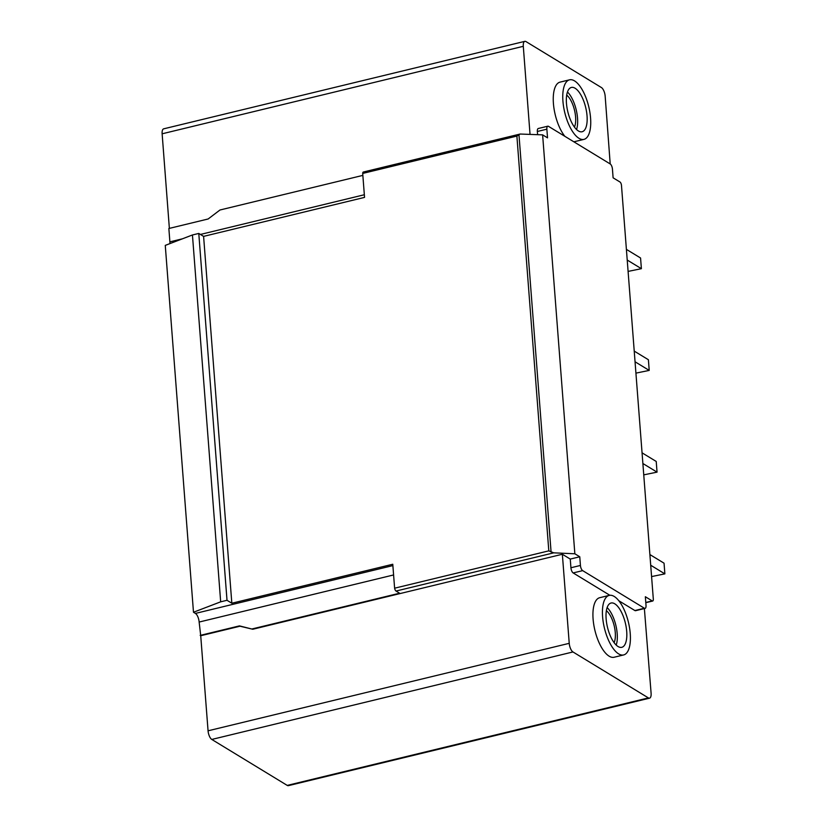 <?xml version="1.0" encoding="UTF-8"?>
<svg xmlns="http://www.w3.org/2000/svg" width="827" height="827" viewBox="0 0 827 827"><rect width="100%" height="100%" fill="white"/><g stroke="black" fill="none" stroke-linecap="round" stroke-linejoin="round"><path stroke-width="1.24" d="M169.37 228.376L162.133 133.798A7.123 2.874 -103.6 0 1 163.663 128.836L524.835 41.35A7.123 2.874 -103.6 0 1 526.003 41.598L601.436 87.559A7.123 2.874 -103.6 0 1 605.168 96.19L610.202 163.953A4.269 1.726 76.4 0 1 612.445 169.132L613.107 177.815L619.992 182.002A2.853 1.147 76.4 0 1 621.48 185.455L653.309 599.037A2.853 1.147 -103.6 0 1 652.689 601.022A2.853 1.147 -103.6 0 1 652.224 600.929L645.349 596.732L646.011 605.405A4.269 1.726 -103.6 0 1 645.091 608.393A4.269 1.726 -103.6 0 1 644.388 608.238L634.888 610.543A4.269 1.726 -103.6 0 0 635.591 610.688L645.091 608.393M362.846 175.386L219.982 209.996L208.146 218.979L168.863 228.5L169.886 241.846L182.426 238.817M169.907 243.603A7.123 2.874 76.4 0 0 169.886 241.846M644.388 608.238L582.673 570.63L573.163 572.935A4.269 1.726 -103.6 0 1 570.93 567.756L570.258 559.083L562.35 554.255L252.762 629.254L240.006 626.215L200.723 635.736L199.142 622.049A7.123 2.874 -103.6 0 0 195.42 613.417L193.487 612.249L165.266 245.392L192.443 234.971L198.78 233.441L203.597 236.377L364.542 197.395L362.702 173.432L516.885 136.083L520.131 134.036L542.615 134.863L547.526 137.851L546.864 129.177A4.269 1.726 76.4 0 1 547.784 126.2A4.269 1.726 76.4 0 1 548.487 126.345L610.202 163.953M200.723 635.736L208.063 730.81A7.123 2.874 76.4 0 0 211.795 739.441L287.227 785.402A7.123 2.874 76.4 0 0 288.396 785.65L649.567 698.164A7.123 2.874 76.4 0 0 651.097 693.202L644.378 608.558M562.35 554.255L569.234 643.323A7.123 2.874 76.4 0 0 572.966 651.955L648.399 697.916A7.123 2.874 76.4 0 0 649.567 698.164M573.163 572.935L609.85 595.285M618.813 600.743L634.888 610.543M623.63 654.943L614.13 657.248A30.63 12.343 -103.6 0 1 609.127 656.173A30.63 12.343 -103.6 0 1 593.765 624.664A30.63 12.343 -103.6 0 1 599.709 597.704L609.21 595.399A30.63 12.343 -103.6 0 1 614.213 596.463A30.63 12.343 -103.6 0 1 629.574 627.982A30.63 12.343 -103.6 0 1 623.63 654.943A30.63 12.343 -103.6 0 1 618.627 653.878A30.63 12.343 -103.6 0 1 603.265 622.359A30.63 12.343 -103.6 0 1 609.21 595.399M607.121 607.566A22.794 9.19 -103.6 0 1 616.208 645.081M606.367 610.667A18.525 7.464 -103.6 0 1 614.172 625.719A18.525 7.464 -103.6 0 1 614.12 642.662M582.673 570.63A4.269 1.726 -103.6 0 1 580.43 565.451L579.768 556.778L570.258 559.083M252.762 629.254L239.458 625.884L200.175 635.405M396.03 591.047L553.739 552.839L548.808 550.854L394.613 588.204A2.853 1.147 -103.6 0 0 396.03 591.047L399.596 593.217L252.214 628.913M553.739 552.839L574.848 553.78L579.768 556.778M574.848 553.78L542.615 134.863M547.784 126.2L538.284 128.505A4.269 1.726 76.4 0 0 537.354 131.483L546.864 129.177M537.602 134.636L537.354 131.483M530.035 134.305L523.295 46.312A7.123 2.874 -103.6 0 1 524.835 41.35M573.814 141.779A30.63 12.343 76.4 0 0 574.455 141.665L583.965 139.37A30.63 12.343 76.4 0 0 589.899 112.41A30.63 12.343 76.4 0 0 574.538 80.891A30.63 12.343 76.4 0 0 569.534 79.826A30.63 12.343 76.4 0 0 563.601 106.786A30.63 12.343 76.4 0 0 578.962 138.295A30.63 12.343 76.4 0 0 583.965 139.37M569.534 79.826L560.034 82.131A30.63 12.343 76.4 0 0 553.48 104.233A30.63 12.343 76.4 0 0 564.851 136.321M576.543 129.508A22.794 9.19 76.4 0 0 567.456 91.993M574.445 127.089A18.525 7.464 76.4 0 0 574.496 110.146A18.525 7.464 76.4 0 0 566.702 95.095M519.842 134.108L363.332 172.026A2.853 1.147 76.4 0 0 362.702 173.432M394.613 588.204L392.773 564.252L231.829 603.234L203.597 236.377M239.458 625.884L240.006 626.215M193.487 612.249L220.675 601.829L227.011 600.288L231.829 603.234M220.675 601.829L192.443 234.971M227.011 600.288L198.78 233.441M626.432 249.392L640.563 258.003L641.39 268.682L628.127 271.401M627.259 260.071L641.39 268.682M634.257 351.124L648.399 359.735L649.216 370.413L635.953 373.122M635.084 361.802L649.216 370.413M642.083 452.845L656.224 461.456L657.041 472.145L643.778 474.853M642.91 463.523L657.041 472.145M649.919 554.576L664.05 563.187L664.867 573.866L651.604 576.574M650.735 565.254L664.867 573.866M578.393 130.955A22.794 9.19 -103.6 0 1 566.96 107.51A22.794 9.19 -103.6 0 1 571.385 87.445A22.794 9.19 -103.6 0 1 575.106 88.241A22.794 9.19 -103.6 0 1 586.539 111.686A22.794 9.19 -103.6 0 1 582.115 131.751A22.794 9.19 -103.6 0 1 578.393 130.955M614.781 603.813A22.794 9.19 76.4 0 0 611.05 603.017A22.794 9.19 76.4 0 0 606.636 623.082A22.794 9.19 76.4 0 0 618.069 646.528A22.794 9.19 76.4 0 0 621.79 647.324A22.794 9.19 76.4 0 0 626.204 627.259A22.794 9.19 76.4 0 0 614.781 603.813M570.93 567.756L580.43 565.451M645.784 602.48L652.224 600.929M162.133 133.798L523.295 46.312M200.434 234.444L364.335 194.748M551.082 552.012L518.953 134.522M548.808 550.854L516.885 136.083M199.142 622.049L393.59 574.951M208.063 730.81L569.234 643.323M211.795 739.441L572.966 651.955M287.227 785.402L648.399 697.916M195.42 613.417L392.877 565.596M652.689 601.022L645.804 602.697"/></g></svg>
